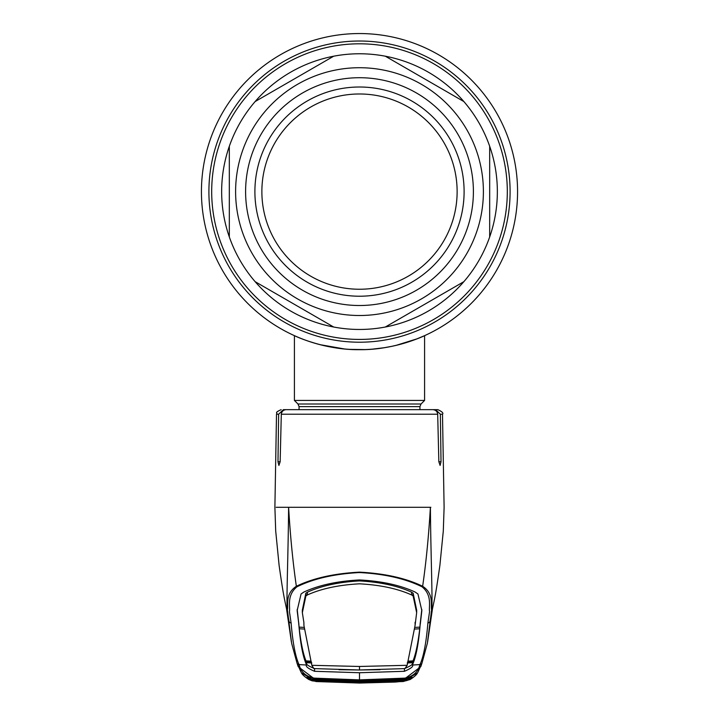 <?xml version="1.0" encoding="UTF-8"?>
<svg xmlns="http://www.w3.org/2000/svg" width="719" height="719" viewBox="0 0 719 719"><rect width="100%" height="100%" fill="white"/><g stroke="black" fill="none" stroke-linecap="round" stroke-linejoin="round"><path stroke-width="1.08" d="M517.563 191.613A158.063 158.063 0 0 1 359.5 349.677A158.063 158.063 0 0 1 201.437 191.613A158.063 158.063 0 0 1 359.5 33.55A158.063 158.063 0 0 1 517.563 191.613A158.063 158.063 0 0 0 359.5 33.55A158.063 158.063 0 0 0 201.437 191.613A158.063 158.063 0 0 1 359.5 33.55A158.063 158.063 0 0 1 517.563 191.613M308.361 341.174L317.007 343.862L308.361 341.174M331.037 347.097L319.991 344.662L344.554 348.967M359.5 349.677C394.758 350.189 425.154 335.485 424.587 335.656C425.154 335.494 394.695 350.198 359.5 349.677C324.224 350.18 293.864 335.494 294.413 335.656C293.873 335.485 324.224 350.189 359.5 349.677L349.497 349.362L365.162 349.578M373.781 349.03L379.129 348.454M383.685 347.816L391.954 346.306M395.675 345.488L410.639 341.174M344.581 348.976L335.342 347.825M229.325 236.955A137.841 137.841 0 0 0 463.854 281.677L385.321 327.019L463.854 281.677A137.841 137.841 0 0 0 333.679 56.208A137.841 137.841 0 0 0 229.325 236.955L229.325 146.272A137.841 137.841 0 0 1 255.146 101.55L333.679 56.208A137.841 137.841 0 0 1 385.321 56.208L463.854 101.55A137.841 137.841 0 0 1 489.675 146.272L489.675 236.955L489.675 146.272A137.841 137.841 0 0 0 463.854 101.55L385.321 56.208A137.841 137.841 0 0 0 333.679 56.208L255.146 101.55A137.841 137.841 0 0 0 229.325 146.272L229.325 236.955A137.841 137.841 0 0 0 255.146 281.677L333.679 327.019L255.146 281.677M299.059 409.65L299.059 406.63L297.972 403.997L294.413 400.438L424.587 400.438L424.587 335.656L416.858 338.901L395.818 345.453M372.514 349.137L384.71 347.654M473.399 191.613A113.899 113.899 0 0 1 359.5 305.512A113.899 113.899 0 0 1 245.601 191.613A113.899 113.899 0 0 1 359.5 77.715A113.899 113.899 0 0 1 473.399 191.613M464.106 191.613A104.606 104.606 0 0 1 359.5 296.219A104.606 104.606 0 0 1 254.894 191.613A104.606 104.606 0 0 1 359.5 87.008A104.606 104.606 0 0 1 464.106 191.613M457.131 191.613A97.631 97.631 0 0 1 359.5 289.245A97.631 97.631 0 0 1 261.869 191.613A97.631 97.631 0 0 1 359.5 93.982A97.631 97.631 0 0 1 457.131 191.613M385.321 327.019A137.841 137.841 0 0 1 333.679 327.019M422.089 586.83C405.507 578.66 384.647 573.897 359.5 572.549C334.353 573.897 313.493 578.66 296.911 586.83C286.396 595.548 290.413 606.935 289.433 611.689L291.114 622.987C292.777 642.849 295.41 656.717 299.032 664.59C299.356 664.122 299.985 675.698 314.437 678.143L359.5 679.877L404.563 678.143C419.015 675.698 419.644 664.122 419.968 664.59C423.59 656.717 426.223 642.849 427.886 622.987L429.567 611.68C428.587 606.917 432.595 595.539 422.089 586.83A2.328 1.555 -67 0 0 422.646 586.273C426.124 562.366 428.704 536.032 430.393 507.281L276.177 507.281M297.792 409.65L283.403 409.65L278.639 414.216L277.983 461.76L278.9 465.436L280.149 461.76L281.309 414.216C281.731 411.376 283.385 409.848 286.297 409.65L432.703 409.65C435.606 409.848 437.269 411.367 437.691 414.216L438.851 461.76L440.1 465.436L441.017 461.76L440.361 414.216L435.597 409.65L424.614 409.65M296.911 586.83A2.328 1.555 -113 0 1 296.354 586.273C292.876 562.366 290.296 536.032 288.607 507.281C288.193 560.074 285.865 609.317 287.663 613.577L291.321 641.537M420.291 624.2L421.846 610.62L417.946 593.993L415.205 592.079C400.231 585.158 381.663 581.123 359.5 579.954C337.337 581.123 318.769 585.158 303.795 592.079L301.054 593.993L297.154 610.62L298.736 623.49C300.326 643.415 302.96 657.256 306.636 665.021L299.032 664.59A2.328 2.319 -21.3 0 1 297.01 663.116L291.635 643.298L287.402 609.946C288.535 605.254 284.679 593.975 296.354 586.273C313.151 578.166 334.191 573.456 359.5 572.144C384.809 573.456 405.849 578.166 422.646 586.273C434.321 593.966 430.474 605.245 431.598 609.937L427.365 643.271L421.99 663.116A2.328 2.319 -158.7 0 1 419.968 664.59L412.355 665.039C413.677 666.378 411.034 668.454 404.429 671.294L359.5 672.741L359.5 680.623L314.338 678.844L298.25 666.711L297.028 663.17M315.92 681.253A1.393 0.629 95 0 1 315.794 681.279L312.136 680.839L308.793 679.491C304.658 676.813 302.214 674.593 301.459 672.831L315.884 681.54A1.393 0.467 94.6 0 1 315.866 681.54L359.5 683.05L395.342 682.061L403.206 681.279L359.5 682.834L315.794 681.279L311.911 680.498L306.788 677.424L310.976 678.799L321.761 679.716L314.598 679.311A1.393 0.683 -87.2 0 1 314.562 679.311L314.437 678.143M397.239 679.716L404.438 679.311A1.393 0.683 87.2 0 1 404.402 679.311L359.5 680.938L321.761 679.716L359.5 680.938L397.239 679.716L397.158 679.024M321.761 679.716L321.842 679.024M403.08 681.253A1.393 0.629 -95 0 0 403.206 681.279L407.089 680.498L412.212 677.424L404.438 679.311L404.662 678.844L359.5 680.992L398.002 679.671M421.972 663.161L420.75 666.711L404.662 678.844L404.563 678.143M298.736 623.49L298.709 624.2M311.093 661.165L305.979 660.878C303.211 653.957 300.964 643.253 299.257 628.757L304.371 629.062M299.284 627.13L299.257 628.757M304.191 627.408L299.077 627.112L298.753 622.735M311.803 662.972L306.689 662.711L306.267 660.896M314.571 668.58C307.993 665.911 305.359 663.952 306.689 662.711L306.636 665.021C305.323 666.378 307.966 668.454 314.571 671.294L359.5 672.741M311.372 661.893L306.258 661.615M298.745 623.22L297.19 609.37M411.627 592.204C397.661 585.823 380.288 582.066 359.5 580.916C338.712 582.066 321.339 585.823 307.373 592.204L307.399 594.937C321.42 588.636 338.784 584.933 359.5 583.819C380.216 584.933 397.58 588.636 411.601 594.937L411.627 592.204L413.164 593.247L416.687 610.287L416.652 612.687L415.097 625.323L407.161 665.309L404.923 668.616L359.5 669.982L380.045 669.704M303.912 622.645L302.348 612.687L305.881 595.961L305.836 593.247L307.373 592.204M305.836 593.247L302.313 610.287L302.348 612.687M303.858 622.187L303.903 625.323L311.83 665.282L313.835 668.589L359.5 669.982L359.5 666.468L311.839 665.309M305.881 595.961L307.399 594.937M303.93 623.795L303.903 625.323M359.5 666.468L407.161 665.3M420.256 623.22L421.81 609.37M415.142 622.187L415.097 625.323M414.809 627.408L419.923 627.112L420.247 622.735M416.652 612.687L413.119 595.961L413.164 593.247M413.119 595.961L411.601 594.937M407.907 661.165L413.021 660.878C415.789 653.957 418.036 643.253 419.743 628.757L414.629 629.062M420.264 623.49C418.674 643.415 416.04 657.256 412.364 665.021L412.733 660.896M419.716 627.13L419.743 628.757M407.197 662.972L412.32 662.693L412.355 665.039M407.628 661.893L412.742 661.615M404.429 668.58C411.007 665.911 413.641 663.952 412.311 662.711M359.5 670L338.955 669.704M306.645 665.03L306.689 662.711M430.843 507.281L430.393 507.281C430.807 560.074 433.135 609.317 431.337 613.577L427.679 641.537M430.906 615.689L432.344 609.424C435.148 596.159 435.759 594.11 439.875 565.538L443.299 530.99L444.108 507.281L442.491 414.216L440.361 414.216M403.116 681.54L417.541 672.831C416.786 674.593 414.342 676.813 410.207 679.491L403.134 681.54A1.393 0.467 85.4 0 0 403.134 681.54L359.5 682.834M322.346 681.055L322.301 681.747M396.654 681.055L396.744 681.747M315.866 681.54L359.5 683.05M291.114 622.987A2.328 2.292 -177.3 0 1 289.002 621.216L287.798 614.43M306.276 595.566L305.881 593.202M413.119 593.202L412.724 595.566M291.779 409.65L283.403 409.65M435.597 409.65L437.835 409.65L435.597 409.65M427.886 622.987A2.328 2.292 -2.7 0 0 429.998 621.216L431.202 614.43M397.913 680.695L398.029 681.387L359.5 682.574L359.5 681.882L397.913 680.695L402.415 680.219L404.15 679.078M314.85 679.078L316.585 680.219L321.087 680.695L359.5 681.882L359.5 681.279L314.886 679.743A1.393 1.15 90.3 0 1 314.787 679.743L359.5 681.279L404.213 679.743L411.097 678.017L410.567 678.826C410.333 679.473 407.889 680.282 403.233 681.235L359.5 682.798L315.767 681.235L313.421 679.761L314.589 679.356L320.998 679.671M320.998 679.725L359.5 680.992M404.411 679.356L398.002 679.725M404.797 679.662L404.114 679.743A1.393 1.15 89.7 0 0 404.213 679.743L405.579 679.761L405.022 680.578L398.029 681.387M403.233 681.235L403.449 680.911A1.393 1.114 82.9 0 1 402.415 680.219M405.022 680.578L403.53 679.752M405.579 679.761L405.112 679.752M398.443 679.284L398.569 679.976L404.114 679.743A1.393 1.15 89.7 0 1 404.024 679.743M320.431 679.976L320.557 679.284M314.203 679.662L314.886 679.743A1.393 1.15 90.3 0 0 314.976 679.743M397.913 680.686L397.877 680.03M321.087 680.686L321.123 680.03M321.087 680.695L320.971 681.387L315.551 680.911A1.393 1.114 97.1 0 0 316.585 680.219M313.978 680.578L315.47 679.752M359.5 681.882L359.5 682.574L320.971 681.387M314.589 679.356L307.903 678.017L308.433 678.826C308.667 679.473 311.111 680.282 315.767 681.235M507.308 191.613A147.808 147.808 0 0 1 359.5 339.422A147.808 147.808 0 0 1 211.692 191.613A147.808 147.808 0 0 1 359.5 43.805A147.808 147.808 0 0 1 507.308 191.613M510.095 191.613A150.595 150.595 0 0 1 359.5 342.208A150.595 150.595 0 0 1 208.905 191.613A150.595 150.595 0 0 1 359.5 41.019A150.595 150.595 0 0 1 510.095 191.613M299.059 406.63L419.941 406.63L421.028 403.997L424.587 400.438M297.972 403.997L421.028 403.997M235.607 191.613A123.893 123.893 0 0 1 359.5 67.721A123.893 123.893 0 0 1 483.393 191.613A123.893 123.893 0 0 1 359.5 315.506A123.893 123.893 0 0 1 235.607 191.613M437.691 414.216L281.309 414.216M278.639 414.216L276.509 414.216L274.892 507.281L275.701 530.99L279.125 565.547C283.241 594.11 283.852 596.168 286.656 609.424L288.085 615.689M415.088 622.645L415.07 623.795M404.429 668.652L404.429 671.294M314.571 668.652L314.571 671.294M441.017 461.76L438.851 461.76M280.149 461.76L277.983 461.76M294.413 400.438L294.413 335.656M419.941 409.65L419.941 406.63M297.001 663.089L301.09 672.238M421.99 663.116L417.91 672.238M432.425 609.065L427.625 641.842M286.575 609.065L291.375 641.842M276.509 414.216C278.1 412.634 273.445 413.137 281.165 409.65M442.491 414.216C443.668 413.146 442.122 411.627 437.835 409.65M398.569 679.985L359.5 681.279"/></g></svg>
